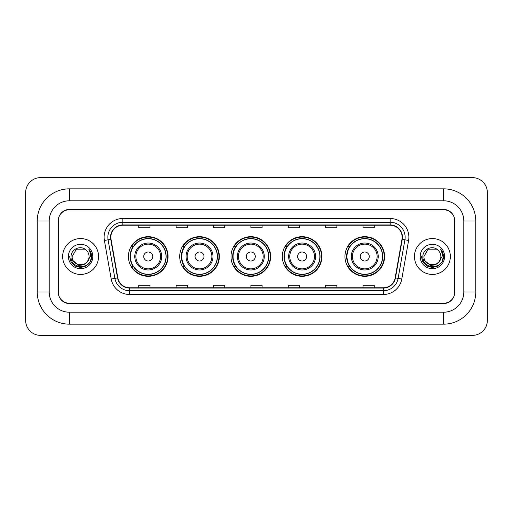 <?xml version="1.0" encoding="UTF-8"?>
<svg xmlns="http://www.w3.org/2000/svg" width="513" height="513" viewBox="0 0 513 513"><rect width="100%" height="100%" fill="white"/><g stroke="black" fill="none" stroke-linecap="round" stroke-linejoin="round"><path stroke-width="0.77" d="M344.954 256.5A19.815 19.815 0 0 0 364.769 276.315A19.815 19.815 0 0 0 384.577 256.5A19.815 19.815 0 0 0 364.769 236.685A19.815 19.815 0 0 0 344.954 256.5M282.297 256.5A19.815 19.815 0 0 0 302.112 276.315A19.815 19.815 0 0 0 321.92 256.5A19.815 19.815 0 0 0 302.112 236.685A19.815 19.815 0 0 0 282.297 256.5M231.004 256.5A19.815 19.815 0 0 0 250.819 276.315A19.815 19.815 0 0 0 270.633 256.5A19.815 19.815 0 0 0 250.819 236.685A19.815 19.815 0 0 0 231.004 256.5M179.71 256.5A19.815 19.815 0 0 0 199.525 276.315A19.815 19.815 0 0 0 219.34 256.5A19.815 19.815 0 0 0 199.525 236.685A19.815 19.815 0 0 0 179.71 256.5M128.423 256.5A19.815 19.815 0 0 0 148.231 276.315A19.815 19.815 0 0 0 168.046 256.5A19.815 19.815 0 0 0 148.231 236.685A19.815 19.815 0 0 0 128.423 256.5M133.175 266.593A18.135 18.135 0 0 1 133.175 246.407M184.462 266.593A18.135 18.135 0 0 1 184.462 246.407M235.756 266.593A18.135 18.135 0 0 1 235.756 246.407M287.049 266.593A18.135 18.135 0 0 1 287.049 246.407M349.706 266.593A18.135 18.135 0 0 1 349.706 246.407M443.61 188.835A32.152 32.152 0 0 1 475.763 220.988A32.152 32.152 0 0 0 443.61 188.835L69.39 188.835A32.152 32.152 0 0 0 37.237 220.988L37.237 292.012A32.152 32.152 0 0 0 69.39 324.165L443.61 324.165A32.152 32.152 0 0 0 475.763 292.012L475.763 220.988L463.797 220.988A20.187 20.187 0 0 0 443.61 200.795L69.39 200.795L443.61 200.795L443.61 188.835M443.61 324.165L443.61 312.205L69.39 312.205L443.61 312.205A20.187 20.187 0 0 0 463.797 292.012L463.797 220.988L463.797 292.012L475.763 292.012M37.237 292.012L49.203 292.012L49.203 220.988L49.203 292.012A20.187 20.187 0 0 0 69.39 312.205L69.39 324.165M443.61 209.772L69.39 209.772A11.215 11.215 0 0 0 58.174 220.988L58.174 292.012A11.215 11.215 0 0 0 69.39 303.228L443.61 303.228A11.215 11.215 0 0 0 454.826 292.012L454.826 220.988A11.215 11.215 0 0 0 443.61 209.772M69.39 188.835L69.39 200.795A20.187 20.187 0 0 0 49.203 220.988L37.237 220.988M487.35 192.574A14.954 14.954 0 0 0 472.396 177.62L40.604 177.62A14.954 14.954 0 0 0 25.65 192.574L25.65 320.426A14.954 14.954 0 0 0 40.604 335.38L472.396 335.38A14.954 14.954 0 0 0 487.35 320.426L487.35 192.574M58.36 220.609L58.36 292.391A11.215 11.215 0 0 0 69.576 303.606L443.424 303.606A11.215 11.215 0 0 0 454.64 292.391L454.64 220.609A11.215 11.215 0 0 0 443.424 209.394L69.576 209.394A11.215 11.215 0 0 0 58.36 220.609L58.36 292.391M62.663 256.5A17.942 17.942 0 0 0 80.605 274.442A17.942 17.942 0 0 0 98.547 256.5A17.942 17.942 0 0 0 80.605 238.558A17.942 17.942 0 0 0 62.663 256.5A17.942 17.942 0 0 0 80.605 274.442A17.942 17.942 0 0 0 98.547 256.5A17.942 17.942 0 0 0 80.605 238.558A17.942 17.942 0 0 0 62.663 256.5M414.453 256.5A17.942 17.942 0 0 0 432.395 274.442A17.942 17.942 0 0 0 450.337 256.5A17.942 17.942 0 0 0 432.395 238.558A17.942 17.942 0 0 0 414.453 256.5A17.942 17.942 0 0 0 432.395 274.442A17.942 17.942 0 0 0 450.337 256.5A17.942 17.942 0 0 0 432.395 238.558A17.942 17.942 0 0 0 414.453 256.5M110.846 237.211A11.966 11.966 0 0 1 122.812 225.245L390.188 225.245A11.966 11.966 0 0 1 401.968 239.289L395.164 277.866A11.966 11.966 0 0 1 383.384 287.755L129.616 287.755A11.966 11.966 0 0 1 117.836 277.866L111.032 239.289A11.966 11.966 0 0 1 110.846 237.211M110.552 237.211A12.261 12.261 0 0 0 110.737 239.34L117.541 277.918A12.261 12.261 0 0 0 129.616 288.049L383.384 288.049A12.261 12.261 0 0 0 395.459 277.918L402.263 239.34A12.261 12.261 0 0 0 390.188 224.951L122.812 224.951A12.261 12.261 0 0 0 110.552 237.211M104.402 240.456A18.692 18.692 0 0 1 122.812 218.519L390.188 218.519A18.692 18.692 0 0 1 408.598 240.456L401.794 279.034A18.692 18.692 0 0 1 383.384 294.481L129.616 294.481A18.692 18.692 0 0 1 111.206 279.034L104.402 240.456L108.089 239.808A14.954 14.954 0 0 1 122.812 222.257L390.188 222.257A14.954 14.954 0 0 1 404.911 239.808L398.114 278.386A14.954 14.954 0 0 1 383.384 290.743L129.616 290.743A14.954 14.954 0 0 1 114.886 278.386L108.089 239.808A14.954 14.954 0 0 1 107.858 237.211M454.64 292.391L454.64 220.609M395.459 277.918L398.114 278.386L404.911 239.808L408.598 240.456M250.895 225.245L250.895 227.778L262.105 227.778L262.105 225.245M213.511 225.245L213.511 227.778L224.726 227.778L224.726 225.245M176.126 225.245L176.126 227.778L187.341 227.778L187.341 225.245M138.741 225.245L138.741 227.778L149.956 227.778L149.956 225.245M288.274 225.245L288.274 227.778L299.489 227.778L299.489 225.245M325.659 225.245L325.659 227.778L336.874 227.778L336.874 225.245M363.044 225.245L363.044 227.778L374.259 227.778L374.259 225.245M262.105 287.755L262.105 285.222L250.895 285.222L250.895 287.755M224.726 287.755L224.726 285.222L213.511 285.222L213.511 287.755M187.341 287.755L187.341 285.222L176.126 285.222L176.126 287.755M149.956 287.755L149.956 285.222L138.741 285.222L138.741 287.755M299.489 287.755L299.489 285.222L288.274 285.222L288.274 287.755M336.874 287.755L336.874 285.222L325.659 285.222L325.659 287.755M374.259 287.755L374.259 285.222L363.044 285.222L363.044 287.755M87.082 261.931C82.593 267.991 71.717 264.112 72.153 256.5C71.634 267.401 89.576 267.401 89.057 256.5C89.576 267.401 71.634 267.401 72.153 256.5L76.379 249.183L84.831 249.183L86.139 250.113C80.958 244.682 70.974 249.158 71.063 256.5C70.114 269.543 91.269 269.889 91.609 257.135L91.628 256.5C91.596 253.73 90.673 251.293 88.858 249.196C90.237 251.46 90.724 253.897 90.32 256.5L87.082 261.931A8.452 8.452 0 0 0 89.057 256.5C89.576 267.401 71.634 267.401 72.153 256.5L76.379 249.183M89.057 256.5A8.452 8.452 0 0 0 86.139 250.113M87.62 261.476L83.805 264.779L78.803 265.478L71.326 259.238M68.415 256.5A12.19 12.19 0 0 0 80.605 268.69A12.19 12.19 0 0 0 92.795 256.5A12.19 12.19 0 0 0 80.605 244.31A12.19 12.19 0 0 0 68.415 256.5M88.858 249.196L91.622 256.821L91.109 253.159L91.622 256.821L91.109 253.159L91.622 256.821L88.941 249.292L91.622 256.821L88.941 249.292L91.628 256.5L90.147 262.008L86.113 266.042L80.605 267.523L75.097 266.042L71.063 262.008L69.582 256.5M88.941 249.292L91.622 256.827M152.72 256.5A4.489 4.489 0 0 0 148.231 252.011A4.489 4.489 0 0 0 143.749 256.5A4.489 4.489 0 0 0 148.231 260.989A4.489 4.489 0 0 0 152.72 256.5M161.691 256.5A13.46 13.46 0 0 0 148.231 243.04A13.46 13.46 0 0 0 134.778 256.5A13.46 13.46 0 0 0 148.231 269.96A13.46 13.46 0 0 0 161.691 256.5A13.46 13.46 0 0 1 148.231 269.96A13.46 13.46 0 0 1 134.778 256.5M165.994 256.5A17.756 17.756 0 0 0 148.231 238.744A17.756 17.756 0 0 0 130.475 256.5A17.756 17.756 0 0 0 148.231 274.256A17.756 17.756 0 0 0 165.994 256.5M167.674 256.5A19.443 19.443 0 0 1 131.623 266.593L133.418 266.593A17.923 17.923 0 0 0 166.161 256.545A17.923 17.923 0 0 0 133.418 246.407L131.623 246.407A19.443 19.443 0 0 1 167.674 256.5M204.014 256.5A4.489 4.489 0 0 0 199.525 252.011A4.489 4.489 0 0 0 195.043 256.5A4.489 4.489 0 0 0 199.525 260.989A4.489 4.489 0 0 0 204.014 256.5M212.985 256.5A13.46 13.46 0 0 0 199.525 243.04A13.46 13.46 0 0 0 186.065 256.5A13.46 13.46 0 0 0 199.525 269.96A13.46 13.46 0 0 0 212.985 256.5A13.46 13.46 0 0 1 199.525 269.96A13.46 13.46 0 0 1 186.065 256.5M217.281 256.5A17.756 17.756 0 0 0 199.525 238.744A17.756 17.756 0 0 0 181.769 256.5A17.756 17.756 0 0 0 199.525 274.256A17.756 17.756 0 0 0 217.281 256.5M218.968 256.5A19.443 19.443 0 0 1 182.91 266.593L184.712 266.593A17.923 17.923 0 0 0 217.448 256.545A17.923 17.923 0 0 0 184.712 246.407L182.91 246.407A19.443 19.443 0 0 1 218.968 256.5M255.301 256.5A4.489 4.489 0 0 0 250.819 252.011A4.489 4.489 0 0 0 246.33 256.5A4.489 4.489 0 0 0 250.819 260.989A4.489 4.489 0 0 0 255.301 256.5M264.278 256.5A13.46 13.46 0 0 0 250.819 243.04A13.46 13.46 0 0 0 237.359 256.5A13.46 13.46 0 0 0 250.819 269.96A13.46 13.46 0 0 0 264.278 256.5A13.46 13.46 0 0 1 250.819 269.96A13.46 13.46 0 0 1 237.359 256.5M268.575 256.5A17.756 17.756 0 0 0 250.819 238.744A17.756 17.756 0 0 0 233.062 256.5A17.756 17.756 0 0 0 250.819 274.256A17.756 17.756 0 0 0 268.575 256.5M270.255 256.5A19.443 19.443 0 0 1 234.204 266.593L236.006 266.593A17.923 17.923 0 0 0 268.741 256.545A17.923 17.923 0 0 0 236.006 246.407L234.204 246.407A19.443 19.443 0 0 1 270.255 256.5M306.594 256.5A4.489 4.489 0 0 0 302.112 252.011A4.489 4.489 0 0 0 297.623 256.5A4.489 4.489 0 0 0 302.112 260.989A4.489 4.489 0 0 0 306.594 256.5M315.566 256.5A13.46 13.46 0 0 0 302.112 243.04A13.46 13.46 0 0 0 288.652 256.5A13.46 13.46 0 0 0 302.112 269.96A13.46 13.46 0 0 0 315.566 256.5A13.46 13.46 0 0 1 302.112 269.96A13.46 13.46 0 0 1 288.652 256.5M319.868 256.5A17.756 17.756 0 0 0 302.112 238.744A17.756 17.756 0 0 0 284.349 256.5A17.756 17.756 0 0 0 302.112 274.256A17.756 17.756 0 0 0 319.868 256.5M321.548 256.5A19.443 19.443 0 0 1 285.497 266.593L287.299 266.593A17.923 17.923 0 0 0 320.035 256.545A17.923 17.923 0 0 0 287.299 246.407L285.497 246.407A19.443 19.443 0 0 1 321.548 256.5M369.251 256.5A4.489 4.489 0 0 0 364.769 252.011A4.489 4.489 0 0 0 360.28 256.5A4.489 4.489 0 0 0 364.769 260.989A4.489 4.489 0 0 0 369.251 256.5M378.222 256.5A13.46 13.46 0 0 0 364.769 243.04A13.46 13.46 0 0 0 351.309 256.5A13.46 13.46 0 0 0 364.769 269.96A13.46 13.46 0 0 0 378.222 256.5A13.46 13.46 0 0 1 364.769 269.96A13.46 13.46 0 0 1 351.309 256.5M382.525 256.5A17.756 17.756 0 0 0 364.769 238.744A17.756 17.756 0 0 0 347.006 256.5A17.756 17.756 0 0 0 364.769 274.256A17.756 17.756 0 0 0 382.525 256.5M384.205 256.5A19.443 19.443 0 0 1 348.154 266.593L349.956 266.593A17.923 17.923 0 0 0 382.692 256.545A17.923 17.923 0 0 0 349.956 246.407L348.154 246.407A19.443 19.443 0 0 1 384.205 256.5M440.847 256.5C441.366 267.401 423.424 267.401 423.943 256.5L428.169 249.183L436.621 249.183L437.929 250.113C432.748 244.682 422.757 249.158 422.853 256.5C421.904 269.543 443.052 269.889 443.399 257.135L443.418 256.5C443.386 253.73 442.462 251.293 440.648 249.196C442.026 251.46 442.514 253.897 442.103 256.5L438.871 261.931A8.452 8.452 0 0 0 440.847 256.5C441.366 267.401 423.424 267.401 423.943 256.5L428.169 249.183L436.621 249.183L437.929 250.113A8.452 8.452 0 0 1 440.847 256.5C441.366 267.401 423.424 267.401 423.943 256.5C423.501 264.112 434.383 267.991 438.871 261.931M439.41 261.476L435.595 264.779L430.593 265.478L423.116 259.238M420.205 256.5A12.19 12.19 0 0 0 432.395 268.69A12.19 12.19 0 0 0 444.585 256.5A12.19 12.19 0 0 0 432.395 244.31A12.19 12.19 0 0 0 420.205 256.5M440.648 249.196L443.412 256.821L442.899 253.159L443.418 256.5M421.372 256.5L422.853 262.008L426.887 266.042L432.395 267.523L437.903 266.042L441.937 262.008L443.418 256.5L440.731 249.292L443.412 256.821L440.814 249.382M440.731 249.292L443.412 256.827M390.188 218.519L390.188 224.951M108.089 239.808L110.737 239.34M129.616 294.481L129.616 288.049M383.384 288.049L383.384 294.481M111.206 279.034L117.541 277.918M402.263 239.34L404.911 239.808M122.812 218.519L122.812 224.951M398.114 278.386L401.794 279.034M160.595 256.5A12.363 12.363 0 0 0 148.231 244.137A12.363 12.363 0 0 0 135.868 256.5A12.363 12.363 0 0 0 148.231 268.863A12.363 12.363 0 0 0 160.595 256.5M211.888 256.5A12.363 12.363 0 0 0 199.525 244.137A12.363 12.363 0 0 0 187.162 256.5A12.363 12.363 0 0 0 199.525 268.863A12.363 12.363 0 0 0 211.888 256.5M263.182 256.5A12.363 12.363 0 0 0 250.819 244.137A12.363 12.363 0 0 0 238.455 256.5A12.363 12.363 0 0 0 250.819 268.863A12.363 12.363 0 0 0 263.182 256.5M314.475 256.5A12.363 12.363 0 0 0 302.112 244.137A12.363 12.363 0 0 0 289.749 256.5A12.363 12.363 0 0 0 302.112 268.863A12.363 12.363 0 0 0 314.475 256.5M377.132 256.5A12.363 12.363 0 0 0 364.769 244.137A12.363 12.363 0 0 0 352.405 256.5A12.363 12.363 0 0 0 364.769 268.863A12.363 12.363 0 0 0 377.132 256.5"/></g></svg>

